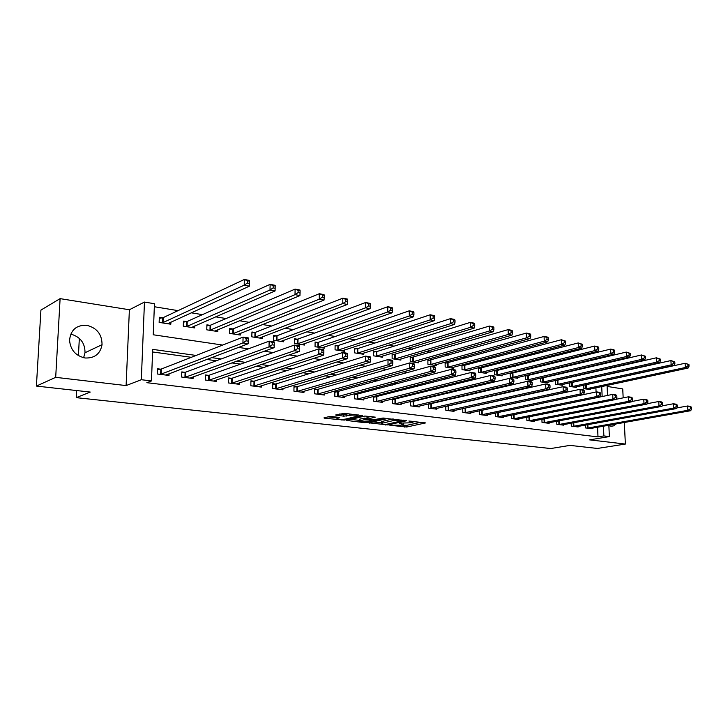 <?xml version="1.0" encoding="UTF-8"?>
<svg xmlns="http://www.w3.org/2000/svg" width="728" height="728" viewBox="0 0 728 728"><rect width="100%" height="100%" fill="white"/><g stroke="black" fill="none" stroke-linecap="round" stroke-linejoin="round"><path stroke-width="1.09" d="M389.853 425.243L406.715 427.027L425.571 422.923L408.881 421.021L412.931 422.44L412.002 422.75L399.262 423.159L403.33 424.551L400.919 425.179L389.853 425.243M70.752 334.088C80.298 336.8 85.049 343.015 85.012 352.734L83.611 357.73M85.149 358.003C94.667 358.331 100.3 353.89 102.047 344.672C102.002 334.361 96.924 327.909 86.814 325.307C76.431 324.888 70.671 329.884 69.542 340.304C70.498 350.004 75.694 355.901 85.149 358.003M608.872 425.625L610.828 426.217L613.659 425.834L616.143 423.914M331.522 416.534L329.065 416.607L323.942 417.908L324.67 418.236L344.326 420.083L362.562 415.67L344.435 413.322L335.599 414.996L343.789 416.189L349.304 415.37C354.399 414.805 357.23 415.033 357.785 416.052L345.318 419.128C340.304 419.665 337.51 419.446 336.937 418.454L339.685 417.699L338.984 417.371L331.522 416.534M36.4 386.077L40.923 310.092L60.105 298.635L55.692 377.341L36.4 386.077L90.245 392.064L76.24 397.652L550.75 448.539L569.906 445.39L597.415 448.448L625.361 444.062L589.607 439.867L609.363 436.582L603.876 435.917L597.988 436.9L146.856 382.682L151.46 380.944L141.323 379.716L144.463 302.065L154.445 303.722L153.244 334.771L222.695 345.063M55.692 377.341L126.108 385.585L141.323 379.716M368.896 422.813L387.942 424.934L406.624 420.739L387.123 418.618L368.896 422.813M364.055 422.613L346.619 420.438L364.865 416.043L375.293 417.135L367.349 419.055L372.772 419.91L382.974 418.027L385.139 418.2L366.448 422.54L364.055 422.613L364.055 421.931M625.361 444.062L624.333 422.458M623.168 397.861L622.74 388.925L607.116 386.413M597.988 436.9L597.579 427.2M518.627 402.575L517.945 402.484M501.92 400.264L500.828 400.118M484.793 397.898L483.274 397.688M467.24 395.468L465.274 395.195M449.24 392.984L446.81 392.647M430.785 390.426L427.855 390.026M411.848 387.815L408.399 387.332M392.41 385.121L388.406 384.566M372.454 382.364L367.877 381.727M351.952 379.525L346.774 378.815M330.894 376.613L325.079 375.812M309.254 373.619L302.766 372.727M286.996 370.543L279.798 369.551M264.1 367.376L256.156 366.284M240.549 364.118L231.813 362.917M216.298 360.769L206.734 359.441M191.328 357.311L152.58 351.961M592.128 428.164L592.146 428.746L585.458 427.909L585.348 425.07M578.105 426.381L578.132 426.981L571.298 426.126L571.18 423.177M563.781 424.551L563.809 425.179L556.82 424.297L556.711 421.248M549.14 422.686L549.167 423.332L542.023 422.431L541.914 419.264M534.179 420.775L534.197 421.448L526.89 420.529L526.79 417.235M518.864 418.818L518.891 419.519L511.42 418.582L511.32 415.16M503.212 416.816L503.23 417.554L495.586 416.589L495.504 413.022M481.426 410.556L480.908 410.492M487.196 414.769L487.214 415.533L479.388 414.55L479.306 410.838M464.91 408.426L463.991 408.308M470.798 412.676L470.816 413.468L462.808 412.458L462.735 408.59M447.993 406.242L446.664 406.069M454.017 410.528L454.026 411.356L445.836 410.319L445.773 406.279M430.676 404.013L428.91 403.785M436.836 408.326L436.846 409.191L428.446 408.135L428.401 403.904M412.94 401.729L410.719 401.437M419.228 406.069L419.237 406.97L410.637 405.887L410.601 401.465M394.767 399.381L392.365 399.071L392.392 403.594L401.201 404.704L401.201 403.758M376.13 396.978L373.673 396.66L373.682 401.237L382.719 402.375L382.719 401.383M357.029 394.512L354.509 394.194L354.509 398.817L363.773 399.99L363.773 398.944M337.446 391.992L334.853 391.655L334.834 396.341L344.335 397.543L344.344 396.451M317.344 389.398L314.687 389.052L314.651 393.803L324.406 395.031L324.406 393.875M296.715 386.741L293.994 386.386L293.939 391.191L303.949 392.456L303.958 391.236M275.548 384.002L272.745 383.647L272.663 388.515L282.946 389.808L282.964 388.524M253.799 381.199L250.923 380.835L250.823 385.767L261.379 387.096L261.407 385.731M231.459 378.323L228.501 377.941L228.383 382.937L239.23 384.302L239.266 382.864M208.499 375.357L205.46 374.966L205.314 380.034L216.471 381.436L216.507 379.898M184.894 372.317L181.773 371.917L181.6 377.049L193.066 378.487L193.12 376.849M160.615 369.187L157.403 368.768L157.203 373.974L169.005 375.457L169.069 373.71M590.708 378.524L589.689 378.36M576.321 376.158L575.011 375.939M561.606 373.737L559.996 373.473M546.564 371.262L544.626 370.943M531.176 368.732L528.901 368.359M515.433 366.139L512.803 365.711M499.308 363.49L496.314 362.999M482.81 360.779L479.434 360.224M465.92 357.994L462.134 357.375M448.612 355.146L444.399 354.454M430.876 352.234L426.226 351.469M412.694 349.24L407.589 348.403M394.057 346.173L388.461 345.254M374.947 343.034L368.841 342.024M355.337 339.803L348.703 338.711M335.217 336.491L328.019 335.308M314.56 333.096L306.77 331.813M293.339 329.602L284.93 328.219M271.544 326.017L262.49 324.524M249.14 322.331L239.403 320.729M226.117 318.546L215.652 316.826M202.429 314.642L191.209 312.803M178.051 310.638L154.327 306.734M596.077 391.983L595.895 387.787M585.521 385.003L584.93 384.912M590.49 388.943L590.517 389.653L583.874 388.615L583.729 385.176M571.489 382.773L570.625 382.637M576.558 386.75L576.585 387.478L569.787 386.422L569.66 382.855M557.157 380.498L555.992 380.316M562.316 384.502L562.353 385.258L555.4 384.175L555.273 380.48M542.496 378.169L541.04 377.941M547.775 382.2L547.802 382.992L540.704 381.882L540.576 378.041M527.518 375.784L525.743 375.502M532.896 379.852L532.923 380.671L525.671 379.543L525.552 375.557M512.203 373.355L510.182 373.036L510.292 377.14L517.717 378.305L517.69 377.45M496.541 370.871L494.476 370.534L494.576 374.692L502.165 375.876L502.138 374.993M480.507 368.322L478.396 367.986L478.487 372.181L486.259 373.391L486.231 372.472M464.109 365.711L461.952 365.374L462.025 369.615L469.979 370.861L469.96 369.897M447.32 363.045L445.108 362.699L445.172 366.994L453.317 368.259L453.298 367.258M430.139 360.315L427.873 359.96L427.918 364.3L436.254 365.602L436.236 364.555M412.53 357.521L410.21 357.148L410.246 361.543L418.782 362.872L418.773 361.78M394.503 354.654L392.119 354.272L392.146 358.722L400.891 360.087L400.882 358.94M376.021 351.715L373.582 351.333L373.591 355.828L382.555 357.23L382.546 356.028M357.075 348.712L354.582 348.312L354.572 352.862L363.763 354.299L363.763 353.044M337.656 345.618L335.089 345.218L335.071 349.822L344.49 351.296L344.499 349.968M317.736 342.46L315.097 342.042L315.06 346.701L324.724 348.212L324.734 346.819M297.288 339.212L294.594 338.775L294.531 343.507L304.45 345.045L304.468 343.58M276.312 335.872L273.537 335.435L273.455 340.213L283.647 341.805L283.665 340.258M254.764 332.45L251.924 331.995L251.824 336.846L262.28 338.474L262.308 336.837M232.642 328.938L229.72 328.474L229.593 333.379L240.34 335.053L240.376 333.315M209.91 325.325L206.907 324.843L206.761 329.82L217.799 331.54L217.845 329.684M186.541 321.612L183.456 321.121L183.283 326.153L194.631 327.928L194.695 325.953M162.517 317.79L159.341 317.29L159.141 322.395L170.816 324.215L170.889 322.104M79.334 338.365L78.433 355.628M76.604 390.545L76.24 397.652M126.108 385.585L129.384 309.755L60.105 298.635M129.384 309.755L144.463 302.065M196.105 355.446L152.68 349.376L151.46 380.944M524.378 401.337L523.696 401.237M507.644 398.999L506.551 398.844M490.49 396.596L488.97 396.387M472.9 394.139L470.934 393.866M454.864 391.619L452.425 391.273M436.363 389.034L433.433 388.625M417.381 386.377L413.923 385.895M397.898 383.656L393.884 383.092M377.887 380.853L373.3 380.216M357.33 377.987L352.134 377.259M336.2 375.029L330.366 374.21M314.487 371.999L307.98 371.089M292.156 368.869L284.93 367.868M269.178 365.665L261.206 364.546M245.536 362.353L236.764 361.134M221.185 358.95L211.584 357.612M603.876 435.917L603.448 426.162M607.07 385.394L607.525 395.431M608.854 425.207L609.363 436.582M602.156 396.533L601.719 386.541M238.52 347.411L248.339 348.867M264.264 351.224L273.218 352.552M289.216 354.927L297.352 356.129M313.404 358.513L320.766 359.605M336.882 361.989L343.507 362.972M359.659 365.374L365.593 366.248M381.781 368.65L387.059 369.433M403.276 371.835L407.935 372.527M424.16 374.929L428.228 375.539M444.471 377.941L447.975 378.46M464.227 380.871L467.194 381.308M483.438 383.72L485.913 384.084M502.147 386.495L504.14 386.786M520.365 389.198L521.894 389.425M538.101 391.828L539.202 391.992M555.391 394.385L556.083 394.485M401.374 425.079L406.697 425.343L421.166 422.195M372.927 421.885L381.454 422.841M385.476 424.524L403.03 420.593L393.275 420.602L381.454 423.368C380.908 423.751 381.581 424.069 383.483 424.306L385.476 424.524M381.454 422.14L382.282 421.376L392.956 418.937M359.368 420.365L350.832 419.41M371.034 416.398L367.349 417.463M360.014 420.757L359.368 420.975C359.932 421.921 362.671 422.131 367.585 421.603L372.017 420.547L371.353 420.238L364.173 419.774L360.014 420.757L360.014 419.01L359.368 419.665M360.014 419.01L367.349 418.036M336.928 417.144L336.937 418.454M339.749 413.941L343.798 414.405L348.466 413.786M357.785 415.069L358.349 414.933M328.082 416.853L336.937 417.845M588.725 389.371L688.151 368.031L685.348 367.504L685.103 363.263L583.729 385.212M687.814 364.3L685.103 363.263L688.934 364.519L687.814 364.3L687.924 366.002L689.043 366.211L688.934 364.519M687.924 366.002L685.348 367.504L585.676 388.898M689.043 366.211L688.151 368.031M587.278 428.137L687.887 410.292L690.699 410.71L590.344 428.519M676.794 407.944L687.632 405.978L690.444 406.415L691.5 407.252L690.371 407.07L690.472 408.799L691.6 408.972L691.5 407.252M690.472 408.799L687.887 410.292L687.632 405.978L690.371 407.07M690.699 410.71L691.6 408.972M574.747 387.196L674.019 365.392L671.152 364.855L670.916 360.569L569.66 382.983M673.646 361.616L670.916 360.569L674.792 361.834L673.646 361.616L673.746 363.327L674.892 363.545L674.792 361.834M673.746 363.327L671.152 364.855L571.644 386.704M674.892 363.545L674.019 365.392M560.469 384.966L659.55 362.69L656.62 362.144L656.383 357.803L555.282 380.717M659.131 358.859L656.383 357.803L660.305 359.086L659.131 358.859L659.231 360.597L660.405 360.815L660.305 359.086M659.231 360.597L656.62 362.144L557.293 384.475M660.405 360.815L659.55 362.69M545.882 382.691L644.735 359.923L641.732 359.359L641.505 354.973L540.586 378.396M644.271 356.038L641.505 354.973L645.472 356.274L644.271 356.038L644.362 357.803L645.563 358.021L645.472 356.274M644.362 357.803L641.732 359.359L542.633 382.182M645.563 358.021L644.735 359.923M573.154 426.353L673.609 408.126L676.485 408.563L576.285 426.754M662.18 405.842L673.355 403.767L676.239 404.213L677.268 405.05L676.112 404.877L676.212 406.615L677.368 406.797L677.268 405.05M676.212 406.615L673.609 408.126L673.355 403.767L676.112 404.877M676.485 408.563L677.368 406.797M558.722 424.542L658.986 405.915L661.934 406.361L561.916 424.943M647.21 403.694L658.74 401.501L661.697 401.965L662.698 402.802L661.515 402.62L661.615 404.386L662.798 404.568L662.698 402.802M661.615 404.386L658.986 405.915L658.74 401.501L661.515 402.62M661.934 406.361L662.798 404.568M543.962 422.677L643.998 403.649L647.028 404.104L547.238 423.095M631.877 401.501L643.77 399.181L646.792 399.654L647.774 400.5L646.564 400.309L646.655 402.102L647.865 402.284L647.774 400.5M646.655 402.102L643.998 403.649L643.77 399.181L646.564 400.309M647.028 404.104L647.865 402.284M530.967 380.371L629.556 357.093L626.48 356.52L626.262 352.079L525.561 376.03M629.047 353.153L626.262 352.079L630.275 353.389L629.047 353.153L629.129 354.927L630.366 355.164L630.275 353.389M629.129 354.927L626.48 356.52L527.645 379.852M630.366 355.164L629.556 357.093M528.883 420.784L628.646 401.319L631.749 401.792L532.223 421.203M616.161 399.253L628.428 396.806L631.531 397.288L632.477 398.134L631.24 397.943L631.331 399.754L632.568 399.945L632.477 398.134M631.331 399.754L628.646 401.319L628.428 396.806L631.24 397.943M631.749 401.792L632.568 399.945M515.715 377.987L614.004 354.19L610.847 353.599L610.637 349.103L510.201 373.601M613.44 350.195L610.637 349.103L613.795 349.704L614.705 350.432L613.44 350.195L613.522 351.988L614.787 352.234L614.705 350.432M613.522 351.988L610.847 353.599L512.312 377.459M614.787 352.234L614.004 354.19M500.118 375.557L598.061 351.214L594.822 350.605L594.63 346.064L494.485 371.125M597.442 347.156L594.63 346.064L597.861 346.674L598.735 347.402L597.442 347.156L597.524 348.976L598.816 349.222L598.735 347.402M597.524 348.976L594.822 350.605L496.642 375.011M598.816 349.222L598.061 351.214M484.156 373.073L581.708 348.166L578.396 347.538L578.214 342.943L478.414 368.586M581.044 344.044L578.214 342.943L582.373 344.299L581.044 344.044L581.117 345.891L582.445 346.137L582.373 344.299M581.117 345.891L578.396 347.538L480.598 372.518M582.445 346.137L581.708 348.166M467.831 370.525L564.946 345.036L561.543 344.399L561.37 339.739L461.962 365.993M564.218 340.859L561.37 339.739L565.574 341.114L564.218 340.859L564.282 342.724L565.647 342.979L565.574 341.114M564.282 342.724L561.543 344.399L464.191 369.951M565.647 342.979L564.946 345.036M451.114 367.913L547.738 341.823L544.244 341.168L544.089 336.454L445.117 363.336M546.956 337.583L544.089 336.454L547.583 337.119L548.348 337.847L546.956 337.583L547.019 339.466L548.412 339.73L548.348 337.847M547.019 339.466L544.244 341.168L447.392 367.34M548.412 339.73L547.738 341.823M513.449 418.837L612.912 398.944L616.097 399.417L516.871 419.264M600.054 396.96L612.712 394.376L615.888 394.867L616.807 395.714L615.533 395.522L615.615 397.351L616.889 397.543L616.807 395.714M615.615 397.351L612.912 398.944L612.712 394.376L615.533 395.522M616.097 399.417L616.889 397.543M497.67 416.853L596.787 396.496L600.045 396.988L501.164 417.29M497.124 412.685L596.587 391.873L599.845 392.383L600.727 393.238L599.426 393.038L599.508 394.885L600.809 395.086L600.727 393.238M599.508 394.885L596.787 396.496L596.587 391.873L599.426 393.038M600.045 396.988L600.809 395.086M481.517 414.814L580.234 393.994L583.583 394.503L485.094 415.269M479.798 410.729L580.052 389.316L583.392 389.835L584.247 390.69L582.91 390.481L582.982 392.356L584.32 392.565L584.247 390.69M582.982 392.356L580.234 393.994L580.052 389.316L582.91 390.481M583.583 394.503L584.32 392.565M464.983 412.731L563.263 391.427L566.693 391.946L468.65 413.195M462.735 408.663L563.09 386.686L566.52 387.214L567.34 388.079L565.965 387.869L566.038 389.771L567.403 389.981L567.34 388.079M566.038 389.771L563.263 391.427L563.09 386.686L565.965 387.869M566.693 391.946L567.403 389.981M448.066 410.601L545.845 388.788L549.358 389.316L451.815 411.074M445.773 406.488L545.682 383.984L549.194 384.53L549.977 385.403L548.575 385.185L548.639 387.105L550.05 387.323L549.977 385.403M548.639 387.105L545.845 388.788L545.682 383.984L548.575 385.185M549.358 389.316L550.05 387.323M434.006 365.247L530.084 338.529L526.499 337.856L526.353 333.078L427.873 360.624M529.229 334.216L526.353 333.078L529.939 333.761L530.667 334.489L529.229 334.216L529.292 336.136L530.73 336.4L530.667 334.489M529.292 336.136L526.499 337.856L430.193 364.655M530.73 336.4L530.084 338.529M430.73 408.417L527.955 386.077L531.567 386.623L434.58 408.909M428.401 404.268L527.809 381.217L531.422 381.781L532.159 382.655L530.712 382.428L530.776 384.375L532.223 384.593L532.159 382.655M530.776 384.375L527.955 386.077L527.809 381.217L530.712 382.428M531.567 386.623L532.223 384.593M416.48 362.517L511.957 335.144L508.271 334.452L508.144 329.62L410.219 357.839M511.038 330.767L508.144 329.62L511.82 330.321L512.512 331.049L511.038 330.767L511.092 332.705L512.567 332.978L512.512 331.049M511.092 332.705L508.271 334.452L412.576 361.907M512.567 332.978L511.957 335.144M412.976 406.188L509.582 383.301L513.295 383.865L416.916 406.679M410.601 401.993L509.454 378.378L513.158 378.951L513.859 379.825L512.375 379.597L512.43 381.572L513.913 381.8L513.859 379.825M512.43 381.572L509.582 383.301L509.454 378.378L512.375 379.597M513.295 383.865L513.913 381.8M398.525 359.714L493.338 331.668L489.553 330.958L489.434 326.062L392.128 354.991M492.346 327.227L489.434 326.062L493.22 326.781L493.857 327.509L492.346 327.227L492.392 329.183L493.912 329.475L493.857 327.509M492.392 329.183L489.553 330.958L394.521 359.095M493.912 329.475L493.338 331.668M394.785 403.894L490.708 380.444L494.53 381.017L398.826 404.404M392.365 399.663L490.59 375.457L494.403 376.039L495.058 376.922L493.539 376.685L493.584 378.687L495.113 378.915L495.058 376.922M493.584 378.687L490.708 380.444L490.59 375.457L493.539 376.685M494.53 381.017L495.113 378.915M380.134 356.847L474.201 328.101L470.315 327.373L470.215 322.404L376.74 351.579L373.582 352.07M473.145 323.578L470.215 322.404L474.101 323.15L474.702 323.878L473.145 323.578L473.182 325.571L474.738 325.862L474.702 323.878M473.182 325.571L470.315 327.373L376.03 356.21M474.738 325.862L474.201 328.101M376.149 401.547L471.316 377.504L475.238 378.096L380.28 402.065M373.673 397.27L471.216 372.454L475.129 373.055L475.739 373.937L474.174 373.701L474.21 375.721L475.784 375.966L475.739 373.937M474.21 375.721L471.316 377.504L471.216 372.454L474.174 373.701M475.238 378.096L475.784 375.966M361.279 353.908L454.545 324.424L450.541 323.678L450.459 318.655L357.803 348.566L354.572 349.076M453.408 319.838L450.459 318.655L454.454 319.41L455 320.138L453.408 319.838L453.435 321.849L455.036 322.149L455 320.138M453.435 321.849L450.541 323.678L357.075 353.253M455.036 322.149L454.545 324.424M357.029 399.135L451.369 374.483L455.4 375.093L361.27 399.672M354.509 394.822L451.287 369.36L455.319 369.988L455.874 370.871L454.263 370.625L454.29 372.681L455.91 372.927L455.874 370.871M454.29 372.681L451.369 374.483L451.287 369.36L454.263 370.625M455.4 375.093L455.91 372.927M341.951 350.896L434.325 320.657L430.212 319.883L430.148 314.787L338.374 345.472L335.089 346M433.105 315.988L430.148 314.787L434.261 315.57L434.752 316.298L433.105 315.988L433.133 318.027L434.78 318.336L434.752 316.298M433.133 318.027L430.212 319.883L337.637 350.223M434.78 318.336L434.325 320.657M337.419 396.669L430.858 371.38L435.007 372.008L341.769 397.215M334.853 392.31L430.794 366.184L434.935 366.83L435.435 367.722L433.779 367.467L433.806 369.542L435.471 369.797L435.435 367.722M433.806 369.542L430.858 371.38L430.794 366.184L433.779 367.467M435.007 372.008L435.471 369.797M322.122 347.802L413.531 316.771L409.3 315.979L409.254 310.82L318.454 342.306L315.097 342.861M412.221 312.021L409.254 310.82L413.477 311.62L413.914 312.348L412.221 312.021L412.248 314.096L413.941 314.414L413.914 312.348M412.248 314.096L409.3 315.979L317.69 347.11M413.941 314.414L413.531 316.771M301.774 344.635L392.128 312.776L387.778 311.966L387.751 306.725L298.007 339.057L294.576 339.63M390.736 307.953L387.751 306.725L392.101 307.553L392.474 308.281L390.736 307.953L390.745 310.046L392.492 310.374L392.474 308.281M390.745 310.046L387.778 311.966L297.233 343.925M392.492 310.374L392.128 312.776M280.899 341.377L370.097 308.663L365.611 307.826L365.611 302.52L277.022 335.717L273.519 336.318M368.614 303.749L365.611 302.52L370.088 303.376L370.406 304.095L368.614 303.749L368.614 305.878L370.406 306.215L370.406 304.095M368.614 305.878L365.611 307.826L276.231 340.649M370.406 306.215L370.097 308.663M259.459 338.038L347.411 304.431L342.788 303.567L342.806 298.189L255.483 332.296L251.906 332.924M345.827 299.426L342.806 298.189L347.429 299.062L347.675 299.781L345.827 299.426L345.818 301.583L347.666 301.938L347.675 299.781M345.818 301.583L342.788 303.567L254.673 337.291M347.666 301.938L347.411 304.431M237.437 334.598L324.033 300.072L319.274 299.181L319.319 293.721L233.351 328.774L229.693 329.429M322.34 294.976L319.319 293.721L324.069 294.622L324.242 295.341L322.34 294.976L322.322 297.161L324.233 297.524L324.242 295.341M322.322 297.161L319.274 299.181L232.523 333.834M324.233 297.524L324.033 300.072M214.824 331.076L299.936 295.568L295.022 294.658L295.095 289.116L210.619 325.152L206.87 325.844M298.134 290.381L295.095 289.116L300 290.044L300.1 290.754L298.134 290.381L298.107 292.601L300.072 292.974L300.1 290.754M298.107 292.601L295.022 294.658L209.764 330.284M300.072 292.974L299.936 295.568M191.573 327.445L275.084 290.936L270.015 289.99L270.115 284.366L187.242 321.439L183.42 322.158M273.164 285.649L270.115 284.366L275.175 285.321L275.184 286.031L273.164 285.649L273.127 287.897L275.148 288.279L275.184 286.031M273.127 287.897L270.015 289.99L186.377 326.635M275.148 288.279L275.084 290.936M167.668 323.723L249.44 286.149L244.208 285.176L244.335 279.461L163.218 317.617L159.296 318.373M247.393 280.762L244.335 279.461L249.558 280.453L249.44 286.149L249.486 281.154L247.393 280.762L247.347 283.046L249.44 283.438M247.347 283.046L244.208 285.176L162.326 322.886M249.486 281.154L249.558 280.453M317.308 394.139L409.755 368.186L414.023 368.832L321.767 394.694M314.687 389.735L318.072 389.271L409.709 362.917L413.968 363.581L414.414 364.473L412.703 364.209L412.721 366.321L414.432 366.584L414.414 364.473M412.721 366.321L409.755 368.186L409.709 362.917L412.703 364.209M414.023 368.832L414.432 366.584M296.66 391.537L388.024 364.901L392.419 365.565L301.246 392.11M293.985 387.096L297.443 386.604L387.997 359.559L392.392 360.242L392.774 361.134L391.009 360.861L391.027 362.999L392.783 363.272L392.774 361.134M391.027 362.999L388.024 364.901L387.997 359.559L391.009 360.861M392.419 365.565L392.783 363.272M275.466 388.87L365.647 361.507L370.179 362.198L280.171 389.462M272.736 384.384L276.267 383.874L365.647 356.092L370.17 356.793L370.488 357.694L368.668 357.412L368.677 359.587L370.488 359.86L370.488 357.694M368.677 359.587L365.647 361.507L365.647 356.092L368.668 357.412M370.179 362.198L370.488 359.86M253.699 386.122L342.588 358.021L347.256 358.731L258.531 386.732M250.905 381.599L254.518 381.062L342.615 352.525L347.274 353.253L347.52 354.145L345.654 353.863L345.645 356.065L347.52 356.347L347.52 354.145M345.645 356.065L342.588 358.021L342.615 352.525L345.654 353.863M347.256 358.731L347.52 356.347M231.34 383.31L318.828 354.427L323.642 355.155L236.3 383.938M228.483 378.733L232.177 378.187L318.873 348.849L323.678 349.595L323.851 350.496L321.931 350.195L321.913 352.434L323.842 352.725L323.851 350.496M321.913 352.434L318.828 354.427L318.873 348.849L321.931 350.195M323.642 355.155L323.842 352.725M208.354 380.416L294.321 350.714L299.281 351.469L213.459 381.053M205.442 375.794L209.209 375.22L294.394 345.054L299.354 345.827L299.445 346.728L297.461 346.419L297.434 348.685L299.417 348.994L299.445 346.728M297.434 348.685L294.321 350.714L294.394 345.054L297.461 346.419M299.281 351.469L299.417 348.994M184.721 377.441L269.041 346.883L274.156 347.666L189.972 378.096M181.745 372.781L185.604 372.172L269.142 341.141L274.256 341.933L274.265 342.843L272.217 342.524L272.181 344.826L274.229 345.136L274.265 342.843M272.181 344.826L269.041 346.883L269.142 341.141L272.217 342.524M274.156 347.666L274.229 345.136M157.366 369.678L161.316 369.032L243.07 337.1L248.348 337.919L248.23 343.734L165.82 375.056M248.221 341.159L248.23 343.734L242.943 342.934L243.07 337.1L246.155 338.502L246.109 340.841L248.221 341.159L248.275 338.829L246.155 338.502M160.424 374.374L242.943 342.934L246.109 340.841M248.348 337.919L248.275 338.829M401.374 423.159L401.374 423.641M410.983 421.021L410.992 421.512M406.697 425.343L406.715 427.027M404.359 425.416L404.377 427.09M387.933 424.297L387.942 424.934M385.576 424.533L385.576 425.006M369.305 422.722L369.305 423.196M403.021 420.101L403.03 420.593M401.019 419.865L401.028 420.365M393.266 418.973L393.275 420.602M382.282 421.376L382.291 423.086M347.311 420.247L347.311 420.757M367.594 417.217L367.594 418.973M366.448 421.785L366.448 422.54M371.353 419.747L371.353 420.238M366.603 417.954L366.603 419.701M364.173 418.027L364.173 419.774M337.528 417.208L337.528 418.254M349.304 413.886L349.304 415.37M346.264 414.332L346.264 416.116M343.798 414.405L343.789 416.189M336.318 414.796L336.309 415.342M344.335 419.301L344.326 420.083M341.914 419.455L341.905 420.156M324.67 417.708L324.67 418.236M586.24 384.903L586.395 388.798M585.721 384.985L585.885 388.879M587.487 428.119L587.341 424.706M587.996 428.046L587.86 424.615M572.208 382.664L572.354 386.604M571.689 382.755L571.844 386.686M557.866 380.389L558.012 384.366M557.357 380.471L557.502 384.448M543.215 378.06L543.352 382.073M542.706 378.141L542.833 382.164M573.364 426.335L573.227 422.804M573.882 426.271L573.737 422.704M558.931 424.515L558.795 420.848M559.441 424.451L559.313 420.757M544.171 422.659L544.043 418.855M544.69 422.586L544.562 418.755M528.237 375.675L528.364 379.734M527.727 375.766L527.846 379.825M529.083 420.757L528.965 416.807M529.602 420.684L529.484 416.698M512.922 373.236L513.04 377.341M512.412 373.327L512.521 377.432M497.26 370.752L497.361 374.902M496.742 370.843L496.851 374.993M481.235 368.195L481.326 372.399M480.717 368.295L480.808 372.49M464.837 365.593L464.91 369.833M464.318 365.684L464.4 369.924M448.048 362.917L448.111 367.212M447.529 363.017L447.602 367.312M513.659 418.818L513.549 414.705M514.177 418.746L514.068 414.596M497.879 416.826L497.77 412.612M498.398 416.753L498.289 412.539M481.727 414.796L481.636 410.537M482.245 414.714L482.154 410.456M465.201 412.712L465.119 408.399M465.72 412.63L465.638 408.326M448.275 410.583L448.211 406.224M448.794 410.501L448.721 406.142M430.858 360.187L430.912 364.528M430.348 360.287L430.403 364.628M430.949 408.399L430.894 403.985M431.467 408.317L431.404 403.904M413.258 357.384L413.295 361.78M412.749 357.494L412.785 361.88M413.195 406.16L413.149 401.701M413.713 406.078L413.668 401.61M395.222 354.518L395.249 358.959M394.713 354.627L394.74 359.068M395.004 403.867L394.976 399.354M395.522 403.785L395.495 399.262M376.74 351.579L376.758 356.074M376.23 351.688L376.249 356.183M376.358 401.519L376.349 396.951M376.876 401.428L376.858 396.86M357.803 348.566L357.794 353.116M357.293 348.676L357.284 353.226M357.239 399.108L357.248 394.485M357.757 399.017L357.757 394.394M338.374 345.472L338.356 350.077M337.865 345.591L337.847 350.195M337.637 396.642L337.656 391.964M338.147 396.551L338.165 391.864M318.454 342.306L318.409 346.965M317.945 342.424L317.909 347.083M298.007 339.057L297.952 343.771M297.506 339.175L297.452 343.889M277.022 335.717L276.949 340.495M276.522 335.845L276.449 340.613M255.483 332.296L255.382 337.128M254.982 332.414L254.882 337.255M233.351 328.774L233.233 333.67M232.86 328.901L232.742 333.797M210.619 325.152L210.474 330.121M210.119 325.289L209.983 330.248M187.242 321.439L187.078 326.472M186.759 321.576L186.596 326.599M163.218 317.617L163.026 322.713M162.726 317.754L162.544 322.85M317.517 394.112L317.563 389.371M318.036 394.012L318.072 389.271M296.878 391.509L296.933 386.704M297.388 391.409L297.443 386.604M275.685 388.834L275.757 383.974M276.185 388.734L276.267 383.874M253.917 386.095L254.017 381.172M254.418 385.995L254.518 381.062M231.559 383.283L231.677 378.287M232.059 383.174L232.177 378.187M208.572 380.38L208.718 375.329M209.073 380.271L209.209 375.22M184.939 377.404L185.112 372.281M185.44 377.295L185.604 372.172M160.642 374.347L160.833 369.151M161.125 374.228L161.316 369.032M102.047 344.672L85.012 352.734M613.659 425.834L611.293 426.253M403.321 423.368L403.33 424.078M412.922 421.248L412.922 421.958M403.458 420.147L403.458 420.693M381.454 421.649L381.454 423.368M367.349 417.299L367.349 419.055M359.368 419.237L359.368 420.975M372.008 419.829L372.017 420.384M357.785 414.86L357.785 415.588"/></g></svg>

